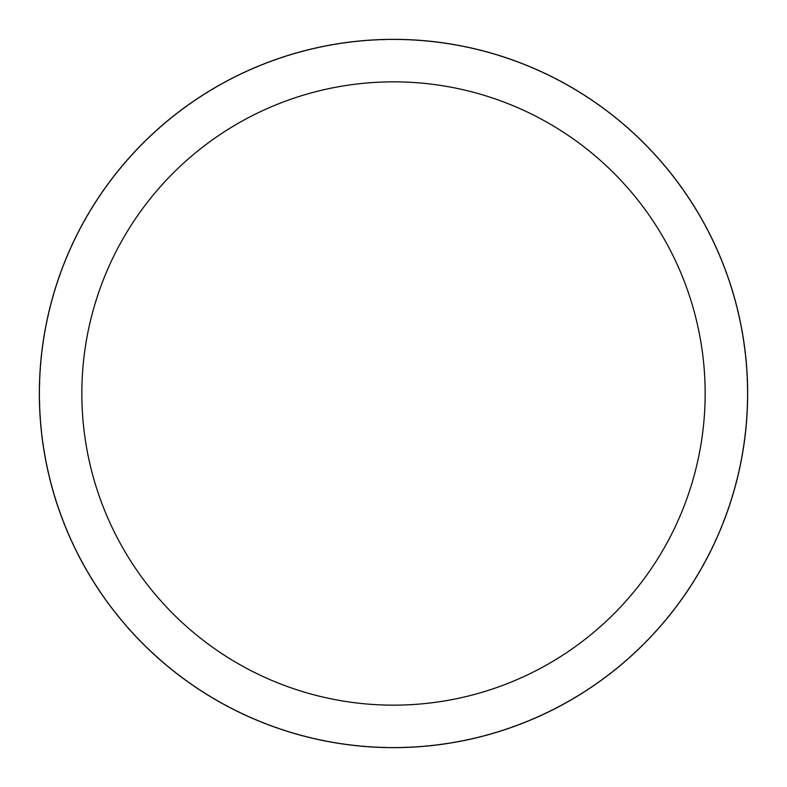 <?xml version="1.0" encoding="UTF-8"?>
<svg xmlns="http://www.w3.org/2000/svg" width="787" height="787" viewBox="0 0 787 787"><rect width="100%" height="100%" fill="white"/><g stroke="black" fill="none" stroke-linecap="round" stroke-linejoin="round"><path stroke-width="0.59" stroke-dasharray="3.94 2.95" d="M39.704 393.5A353.796 353.796 0 0 1 393.5 39.704A353.796 353.796 0 0 1 747.296 393.5A353.796 353.796 0 0 1 393.5 747.296A353.796 353.796 0 0 1 39.704 393.5A353.796 353.796 0 0 1 393.5 39.704A353.796 353.796 0 0 1 747.296 393.5A353.796 353.796 0 0 1 393.5 747.296A353.796 353.796 0 0 1 39.704 393.5M39.35 393.5A354.15 354.15 0 0 1 393.5 39.35A354.15 354.15 0 0 1 747.65 393.5A354.15 354.15 0 0 1 393.5 747.65A354.15 354.15 0 0 1 39.35 393.5"/><path stroke-width="1.18" d="M705.152 393.5A311.652 311.652 0 0 0 393.5 81.848A311.652 311.652 0 0 0 81.848 393.5A311.652 311.652 0 0 0 393.5 705.152A311.652 311.652 0 0 0 705.152 393.5M39.35 393.5A354.15 354.15 0 0 1 393.5 39.35A354.15 354.15 0 0 1 747.65 393.5A354.15 354.15 0 0 1 393.5 747.65A354.15 354.15 0 0 1 39.35 393.5"/></g></svg>
